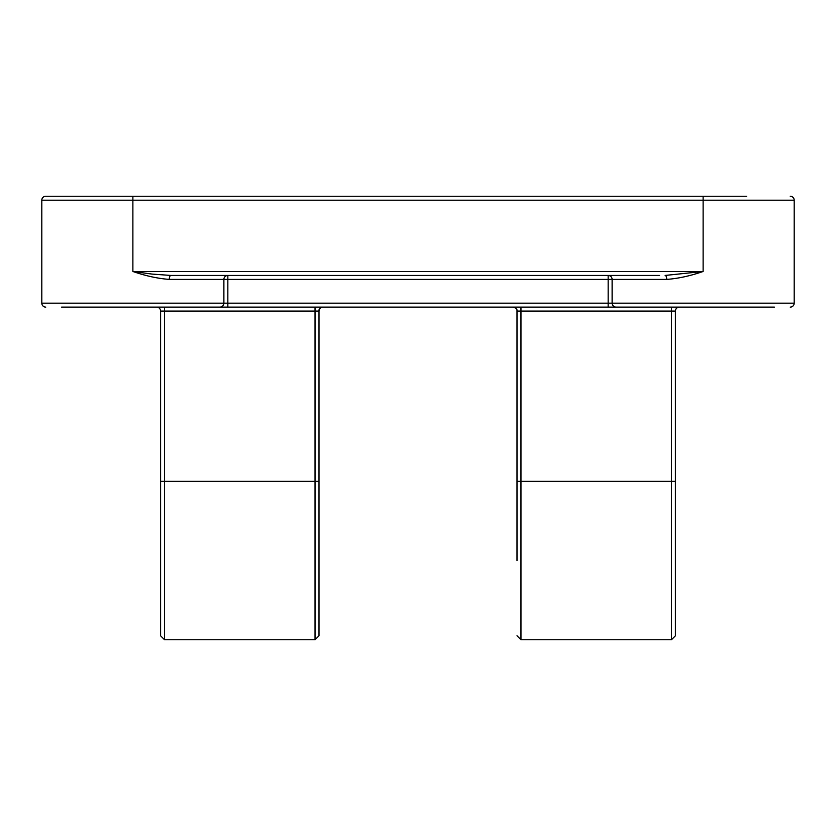 <?xml version="1.0" encoding="UTF-8"?>
<svg xmlns="http://www.w3.org/2000/svg" width="836" height="836" viewBox="0 0 836 836"><rect width="100%" height="100%" fill="white"/><g stroke="black" fill="none" stroke-linecap="round" stroke-linejoin="round"><path stroke-width="1.25" d="M164.556 639.759L315.036 639.759L315.036 481.358L164.556 481.358L164.556 639.759L160.596 635.799L160.596 481.358L164.556 481.358L164.556 311.076L318.997 311.076L319.78 308.724L318.997 309.832L318.997 635.799L318.997 481.358L315.036 481.358L315.036 307.115M318.997 309.832L319.78 308.724A3.961 3.961 0 0 1 322.957 307.115M176.438 275.441L170.868 275.441A3.961 1.578 -90 0 0 169.28 279.402C157.764 278.545 145.631 275.901 132.882 271.481L151.922 274.072L170.868 275.441L659.562 275.441M746.684 196.241L703.118 196.241L746.684 196.241M774.397 307.115L61.603 307.115M204.162 307.115L227.841 307.115L227.841 303.165L608.159 303.165L608.159 279.402L227.841 279.402L227.841 303.165L223.881 303.165L223.881 279.402L169.28 279.402M790.239 196.241A3.961 3.961 0 0 1 794.2 200.201L794.2 303.165L612.119 303.165L612.119 279.402L612.119 303.165L608.159 303.165L608.159 307.115L631.838 307.115M132.882 196.241L132.882 271.481L703.118 271.481C690.369 275.901 678.236 278.545 666.72 279.402A3.961 1.578 90 0 0 665.132 275.441L703.118 271.481L703.118 200.201L41.8 200.201A3.961 3.961 0 0 1 45.761 196.241L703.118 196.241L703.118 200.201L794.2 200.201M219.92 307.115A3.961 3.961 90 0 0 223.881 303.165L41.8 303.165A3.961 3.961 0 0 0 45.761 307.115A3.961 3.961 0 0 1 41.8 303.165L41.8 200.201A3.961 3.961 0 0 1 45.761 196.241L89.316 196.241M160.596 481.358L160.596 311.076A3.961 3.961 0 0 0 156.635 307.115M679.365 307.115A3.961 3.961 0 0 0 675.404 311.076L675.404 635.799L671.444 639.759L671.444 311.076L520.964 311.076L520.964 481.358L675.404 481.358M517.003 560.559L517.003 309.832L516.387 308.933M515.718 308.118L513.043 307.115M227.841 275.441L204.162 275.441L227.841 275.441A3.961 3.961 -90 0 0 223.881 279.402L227.841 279.402L227.841 275.441M666.72 279.402L612.119 279.402A3.961 3.961 90 0 0 608.159 275.441L631.838 275.441M794.2 303.165A3.961 3.961 0 0 1 790.239 307.115M517.003 481.358L520.964 481.358L520.964 639.759L671.444 639.759M608.159 275.441L608.159 279.402L612.119 279.402M612.119 303.165A3.961 3.961 90 0 0 616.08 307.115M164.556 307.115L164.556 311.076L160.596 311.076M520.964 307.115L520.964 311.076L517.003 311.076M675.404 311.076L671.444 311.076L671.444 307.115M41.8 200.201A3.961 3.961 0 0 1 45.761 196.241M315.036 639.759L318.997 635.799M520.964 639.759L517.003 635.799"/></g></svg>
